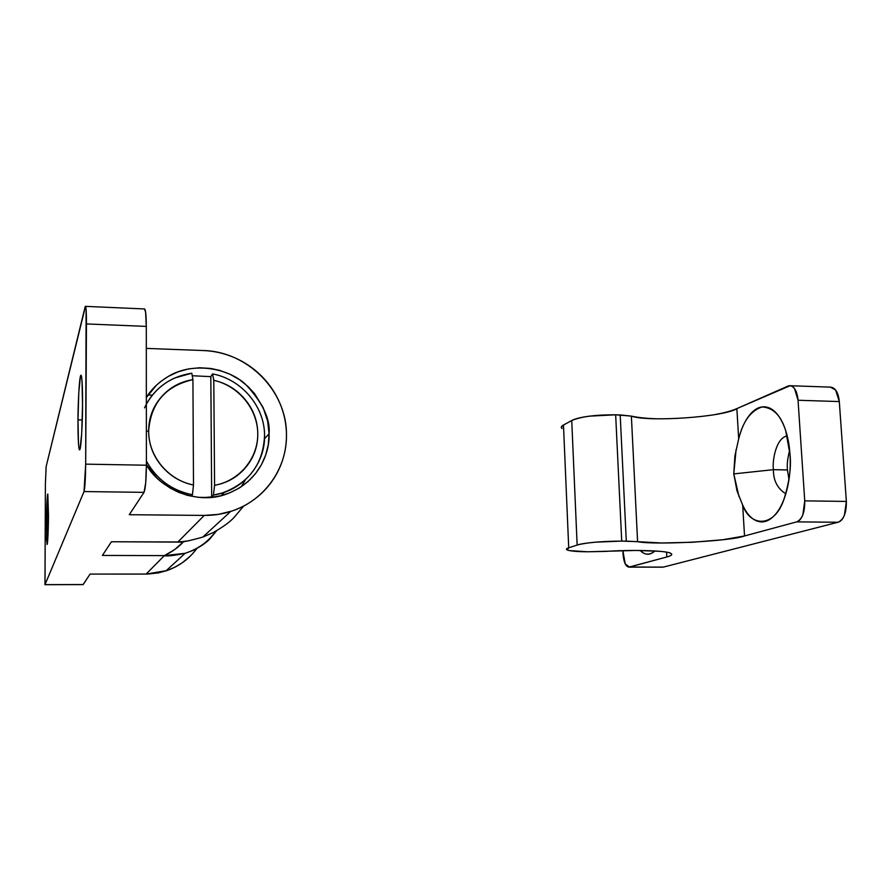 <?xml version="1.0" encoding="UTF-8"?>
<svg xmlns="http://www.w3.org/2000/svg" width="891" height="891" viewBox="0 0 891 891"><rect width="100%" height="100%" fill="white"/><g stroke="black" fill="none" stroke-linecap="round" stroke-linejoin="round"><path stroke-width="1.34" d="M146.347 397.52L156.538 385.124L160.692 381.548L168.176 376.459L178.089 371.825L188.669 368.885L199.595 367.76L210.677 368.44L219.654 370.366L230.067 374.287L239.679 379.778L248.244 386.739L254.503 393.544L263.101 407.499L267.679 421.287L269.071 433.839L264.504 438.695L269.071 433.839C269.895 450.144 261.074 481.24 226.526 494.06C195.452 505.999 157.607 486.865 146.391 464.556M241.205 486.809L245.493 479.703M48.392 522.627L46.399 522.616C46.41 515.087 47 494.538 47.824 494.037L48.493 515.8L48.014 534.723L47.201 544.312L46.532 539.155L47.668 494.327L48.493 515.8C48.482 523.529 47.891 544.111 47.078 544.501L46.399 522.616L48.392 522.627M82.551 404.993C82.64 416.487 81.415 449.376 79.589 449.832C78.185 449.164 77.885 429.74 77.985 419.85L82.284 419.962L77.985 419.85L78.787 392.385L80.435 376.202C81.07 373.908 81.593 375.545 82.017 381.092L82.551 404.993L81.705 433.549L79.99 449.242C79.366 451.024 78.853 449.031 78.475 443.25L77.985 419.85C77.907 408.791 79.087 375.991 80.947 375.278C82.306 375.79 82.651 394.78 82.551 404.993M144.431 308.954L145.601 312.084L146.302 326.396L146.391 465.225L146.302 326.396L86.449 323.934L85.681 464.144L146.391 465.225L145.69 482.944L144.019 492.355L129.273 514.708L204.251 515.421C215.466 515.51 226.18 513.506 236.393 509.385C246.584 505.264 255.517 499.372 263.179 491.743C270.831 484.091 276.656 475.293 280.687 465.347C284.686 455.39 286.612 445.021 286.457 434.24C287.325 467.942 264.85 500.241 231.972 511.022L218.351 514.385L204.251 515.421L177.799 542.096C180.383 542.708 188.714 541.037 202.792 537.084L212.96 532.673C222.817 527.16 229.867 522.07 234.11 517.404L243.722 506.01M216.858 530.479L210.131 538.576C206.846 542.318 201.255 546.216 193.336 550.282L185.072 553.356C173.634 555.672 166.74 556.418 164.401 555.605L146.102 574.071L166.962 570.563C179.381 566.13 189.415 558.69 197.045 548.232M286.457 434.24C286.289 423.47 284.073 413.079 279.807 403.055C275.519 393.031 269.505 384.11 261.754 376.292C254.002 368.473 245.058 362.336 234.934 357.859C224.799 353.404 214.219 350.954 203.193 350.531L146.313 348.403L203.193 350.531C247.631 351.41 286.657 390.915 286.457 434.24M146.347 397.542C151.437 388.977 159.255 381.649 169.802 375.568C192.69 362.437 226.76 367.27 245.337 384.121C262.544 402.353 270.452 418.926 269.071 433.839L268.302 444.598L265.718 454.989L261.364 464.879L255.427 473.778L247.932 481.63L239.222 488.079L229.433 492.979L220.667 495.786L209.753 497.479L198.504 497.345L187.478 495.363L178.545 492.3L170.092 488.045L160.892 481.519L156.693 477.665L146.391 464.579M148.006 394.991L152.372 395.125L148.006 394.991M44.962 584.696L45.408 483.546L45.018 584.63L84.021 491.554L144.019 492.355L129.273 514.708L204.251 515.421L177.799 542.096L111.42 541.761L102.398 555.438L164.401 555.605L174.848 549.457L183.646 541.605C178.746 547.085 172.331 551.752 164.401 555.605L146.102 574.071L90.091 574.094L83.052 584.607M190.518 555.895L182.521 562.611L175.07 567.11L166.94 570.574L158.442 572.88L147.895 574.049L90.091 574.094L83.186 584.541L45.018 584.63L84.021 491.554L85.681 464.144L86.093 309.489C85.814 306.248 85.469 305.479 85.057 307.172L46.132 466.628L45.408 483.546L46.132 466.628L85.469 306.359C86.137 307.228 86.46 313.086 86.449 323.934L146.302 326.396C146.224 315.648 145.656 309.834 144.598 308.965M179.77 541.973L111.42 541.761L102.398 555.438L164.401 555.605L184.927 553.344C198.125 549.146 208.461 541.706 215.923 531.003M85.681 464.144C85.503 478.79 84.946 487.934 84.021 491.554L144.019 492.355C145.456 488.769 146.247 479.726 146.391 465.225L85.681 464.144M83.186 584.541L45.018 584.63M742.671 505.108L744.531 535.97L742.671 505.108C746.58 513.639 751.403 518.963 757.127 521.068C762.874 523.151 768.499 521.435 773.978 515.911C779.48 510.331 783.735 501.856 786.742 490.484C789.727 479.057 790.807 467.007 789.994 454.343C791.397 466.594 789.437 481.407 784.125 498.771C775.081 527.383 750.701 527.817 742.671 505.108L736.991 490.841L733.783 473.901L773.41 469.668C773.31 480.494 777.442 488.535 785.795 493.814C777.442 488.535 773.31 480.494 773.41 469.668L787.444 469.936L788.969 479.503M655.141 418.714L655.063 418.714C645.385 418.358 637.488 417.489 631.374 416.108C648.125 422.312 724.26 417.033 736.857 408.613L738.684 438.884C743.016 421.276 750.823 410.628 762.117 406.942C773.288 407.699 781.162 415.663 785.728 430.854L789.994 454.343C789.148 441.702 786.597 431.032 782.331 422.334C778.055 413.702 772.976 408.668 767.106 407.22C761.248 405.806 755.724 408.045 750.534 413.936C745.355 419.828 741.412 428.137 738.684 438.884L736.857 408.613L787.833 386.137C790.295 385.057 792.522 385.881 794.538 388.61L798.046 400.248L804.74 500.865L798.046 400.248L839.311 401.574L846.361 501.421L804.74 500.865L802.88 514.697C801.299 518.796 799.249 521.19 796.721 521.87L744.531 535.97C731.567 541.171 654.417 545.225 637.6 541.683L621.718 541.093L595.311 542.185C586.579 542.964 580.531 543.922 577.145 545.036L568.714 547.82L563.48 425.029L571.732 420.541C575.04 418.737 580.999 417.266 589.597 416.142L615.659 414.805L631.374 416.108L620.192 414.939L626.295 541.115L621.718 541.093L615.659 414.805C595.622 414.694 580.977 416.609 571.732 420.541L577.145 545.036L568.714 547.82C565.473 548.912 565.729 549.836 569.472 550.593L587.637 551.785L605.802 551.395C628.634 549.725 666.991 550.282 670.89 553.422C672.594 554.681 671.235 555.861 666.802 556.975L629.492 567.055L625.226 563.892L622.898 550.638L623.065 554.091C623.7 562.032 625.616 566.386 628.823 567.144L666.802 556.975L666.557 552.164L666.802 556.975C670.956 555.85 672.493 554.792 671.402 553.779C670.288 552.765 666.568 551.952 660.264 551.34L636.018 550.449L587.637 551.785C576.767 551.707 569.962 551.084 567.211 549.914L568.714 547.82L563.48 425.029L571.732 420.541L577.145 545.036C586.579 542.563 601.436 541.249 621.718 541.093L615.659 414.805L620.192 414.939L626.295 541.115L637.6 541.683L631.374 416.108L637.6 541.683L661.523 542.987L692.563 542.263L722.857 539.723L744.531 535.97L796.721 521.87L838.019 522.26C840.659 521.58 842.797 519.208 844.434 515.143L846.361 501.421L839.311 401.574L835.635 390.024L830.323 387.128M640.083 550.46L643.614 553.122C647.445 555.115 651.198 554.391 654.896 550.939C649.728 555.36 644.806 555.204 640.128 550.46M663.439 567.088L838.019 522.26L663.439 567.088L629.492 567.055L662.737 567.166M787.444 469.98L773.41 469.668L733.783 473.901L738.962 496.521M736.077 449.654L733.783 473.901L734.908 455.869L738.684 438.884M561.976 428.482C560.684 427.435 561.185 426.277 563.48 425.029L561.475 426.8L562.043 428.482M715.584 414.46C724.739 412.767 731.823 410.818 736.857 408.613L790.072 385.725C794.494 386.583 797.144 391.427 798.046 400.248L839.311 401.574C838.364 392.82 835.591 388.019 830.98 387.151M838.019 522.26C843.755 519.665 846.539 512.715 846.361 501.421L804.74 500.865C804.896 512.247 802.223 519.253 796.721 521.87L838.019 522.26M787.165 435.877C775.849 438.038 772.129 461.215 773.41 469.668C772.129 461.215 775.849 438.038 787.165 435.877M789.66 450.311C787.599 458.097 786.853 464.634 787.444 469.936M144.52 407.9C150.924 394.212 161.037 384.233 174.848 377.951L191.81 373.206L192.924 379.644L193.492 485.005L192.445 494.761L191.186 496.22L192.445 494.761C171.918 490.551 156.56 479.325 146.38 461.059C156.56 479.325 171.918 490.551 192.445 494.761L193.492 485.005C168.265 480.182 148.274 456.159 148.663 430.988L146.369 431.333L148.663 430.988C148.674 418.068 152.873 406.775 161.226 397.119C169.602 387.496 180.171 381.671 192.924 379.644L193.492 485.005C180.561 482.309 169.847 475.872 161.371 465.703C152.929 455.501 148.686 443.93 148.663 430.988C150.779 403.055 165.537 385.937 192.924 379.644L191.81 373.206C171.584 376.336 156.437 386.661 146.347 404.191M203.482 497.635L211.679 496.9L210.822 376.648L212.559 373.908L213.795 380.323L214.575 485.317L213.795 380.323C226.47 383.186 236.939 389.601 245.181 399.58C253.4 409.559 257.599 420.897 257.766 433.572C257.911 446.246 253.946 457.462 245.894 467.207C237.797 476.952 227.361 482.989 214.575 485.317L213.45 495.04L211.679 496.9L210.822 376.648L192.244 375.735L210.822 376.648L212.559 373.908C241.65 379.276 264.616 406.474 264.56 435.298C263.38 463.743 249.224 483 222.082 493.068L213.45 495.04L211.679 496.9L203.36 497.624M214.575 485.317L213.45 495.04C242.875 490.908 265.384 464.133 264.56 435.298C264.616 406.474 241.65 379.276 212.559 373.908L213.795 380.323C238.532 385.803 257.532 408.869 257.766 433.572C258.156 458.264 239.534 480.895 214.575 485.317M230.691 511.456L202.792 537.084M185.072 553.356L165.971 570.897M188.892 540.815L177.799 542.096M85.558 306.359L144.565 308.954M83.097 584.607L44.984 584.696M629.035 567.144L662.793 567.166M830.835 387.151L790.618 385.736M221.157 495.652L224.454 492.289"/></g></svg>
